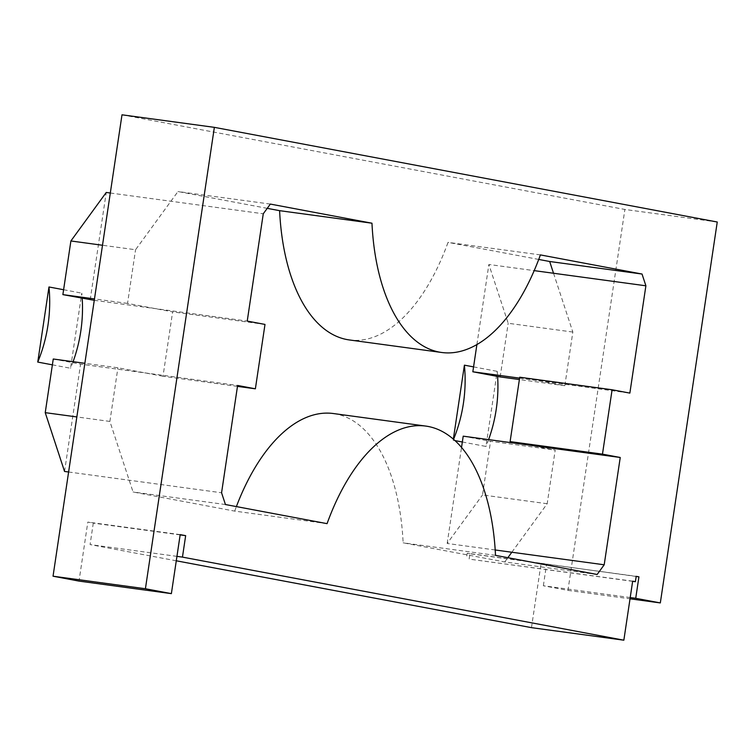<?xml version="1.0" encoding="UTF-8"?>
<svg xmlns="http://www.w3.org/2000/svg" width="755" height="755" viewBox="0 0 755 755"><rect width="100%" height="100%" fill="white"/><g stroke="black" fill="none" stroke-linecap="round" stroke-linejoin="round"><path stroke-width="0.57" stroke-dasharray="3.77 2.83" d="M632.662 581.171L469.138 559.115L469.931 553.745L636.201 576.32M632.643 581.312L469.138 559.115M531.473 627.65L541.099 563.268L467.203 553.236L466.401 558.596M467.203 553.236L469.931 553.745M636.172 576.461L541.099 563.268M121.999 114.807L624.885 209.465L717.25 222.008M630.217 597.545L543.355 585.757L567.949 590.382L624.885 209.465M543.355 585.757L546.563 564.296M176.283 560.795L90.081 544.572L93.29 523.111L87.825 522.082L79.011 581.095M597.13 574.489L504.765 561.947L403.132 542.817A179.435 91.874 -82.3 0 0 333.436 413.542M504.765 561.947L507.87 557.681M511.833 552.245L547.186 503.736L555.199 450.084L527.868 444.94M553.528 273.253L572.837 332.049L564.825 385.701L519.733 377.217M538.721 259.437L448.036 242.374A179.435 91.874 -82.3 0 1 349.301 339.939M267.232 208.342L177.972 191.543L135.551 249.745L102.501 245.262M237.476 386.381L163.005 376.264L172.631 311.881L127.538 303.397L135.551 249.745M163.005 376.264L117.912 367.779L84.862 363.297M327.066 523.649L234.701 511.116L133.069 491.986L109.89 421.432L117.912 367.779M234.701 511.116A179.435 91.874 -82.3 0 1 236.381 506.586M176.944 556.36L90.081 544.572M180.19 534.625L87.825 522.082M180.152 534.899L93.29 523.111M567.949 590.382L630.029 598.809M495.506 555.359L403.132 542.817M225.434 504.529L133.069 491.986M68.62 471.998L221.574 492.77M53.256 359.002L80.587 364.146L237.608 385.465M264.996 324.423L172.631 311.881M94.271 300.32L247.234 321.083M270.337 204.077L177.972 191.543M110.315 193.016L263.268 213.778M540.401 254.907L448.036 242.374M519.591 378.132L629.859 393.1M109.89 421.432L76.85 416.939M127.538 303.397L94.488 298.914M572.837 332.049L508.181 323.272L488.872 264.476L534.191 270.63M564.825 385.701L519.383 379.538M500.169 376.924L508.181 323.272M463.211 436.163L490.542 441.307L555.199 450.084M547.186 503.736L482.53 494.959L490.542 441.307M495.204 549.98L447.177 543.468L482.53 494.959M64.553 471.45L80.587 364.146M90.204 299.763L106.247 192.459M476.905 344.525L488.872 264.476M447.177 543.468L461.531 447.394M453.576 439.306A135.655 116.478 100.7 0 1 453.179 440.269L455.038 440.627M462.343 441.996L485.975 446.45L497.196 371.337A135.655 116.478 100.7 0 1 497.611 376.443M453.179 440.269L453.349 439.117M473.564 366.883L497.196 371.337M488.617 439.608A135.655 116.478 100.7 0 1 485.975 446.45M52.378 364.835L70.545 368.251L81.776 293.148A135.655 116.478 100.7 0 1 82.191 298.253M63.609 289.722L81.776 293.148M73.093 361.692A135.655 116.478 100.7 0 1 70.545 368.251"/><path stroke-width="1.13" d="M171.376 593.638L79.011 581.095L53.039 576.207L145.413 588.749L171.376 593.638L180.19 534.625L185.664 535.654L182.455 557.115L623.847 640.193L632.662 581.171L635.399 581.69L632.643 581.312M635.399 581.69L636.201 576.32L638.928 576.839L636.172 576.461M145.413 588.749L214.363 127.35L717.25 222.008L660.323 602.924L635.719 598.3L638.928 576.839M612.097 389.759L629.859 393.1L645.893 285.796L642.033 274.037L540.401 254.907A179.435 91.874 -82.3 0 1 441.666 352.481A179.435 91.874 -82.3 0 1 371.97 223.206L270.337 204.077L263.268 213.778L247.234 321.083L264.996 324.423L255.379 388.806L237.608 385.465L221.574 492.77L225.434 504.529L327.066 523.649A179.435 91.874 -82.3 0 1 425.801 426.084A179.435 91.874 -82.3 0 1 495.506 555.359L597.13 574.489L604.198 564.787L620.242 457.483L602.471 454.142L612.097 389.759L519.733 377.217L510.106 441.599L527.868 444.94L620.242 457.483M623.847 640.193L531.473 627.65L176.283 560.795M53.039 576.207L121.999 114.807L214.363 127.35M507.87 557.681L511.833 552.245L495.204 549.98M642.033 274.037L549.668 261.494L553.528 273.253L534.191 270.63M549.668 261.494L538.721 259.437M441.666 352.481L349.301 339.939A179.435 91.874 -82.3 0 1 279.605 210.664L267.232 208.342M236.381 506.586A179.435 91.874 -82.3 0 1 333.436 413.542L425.801 426.084M182.455 557.115L176.944 556.36M635.719 598.3L630.217 597.545M185.664 535.654L180.152 534.899M630.029 598.809L660.323 602.924M255.379 388.806L237.476 386.381M371.97 223.206L279.605 210.664M645.893 285.796L553.528 273.253M602.471 454.142L510.106 441.599M604.198 564.787L511.833 552.245M76.85 416.939L45.234 412.655L53.256 359.002L84.862 363.297M45.234 412.655L64.553 471.45L68.62 471.998M94.488 298.914L62.873 294.62L94.271 300.32M62.873 294.62L70.895 240.968L102.501 245.262M70.895 240.968L106.247 192.459L110.315 193.016M519.383 379.538L500.169 376.924L472.838 371.781L519.591 378.132M461.531 447.394L463.211 436.163L527.868 444.94M472.838 371.781L476.905 344.525M455.038 440.627L462.343 441.996M453.349 439.117L464.4 365.165L473.564 366.883M464.4 365.165A135.655 116.478 100.7 0 1 453.576 439.306M497.611 376.443A135.655 116.478 100.7 0 1 488.617 439.608M37.75 362.079L48.971 286.975A135.655 116.478 100.7 0 1 37.75 362.079L52.378 364.835M48.971 286.975L63.609 289.722M82.191 298.253A135.655 116.478 100.7 0 1 73.093 361.692"/></g></svg>

